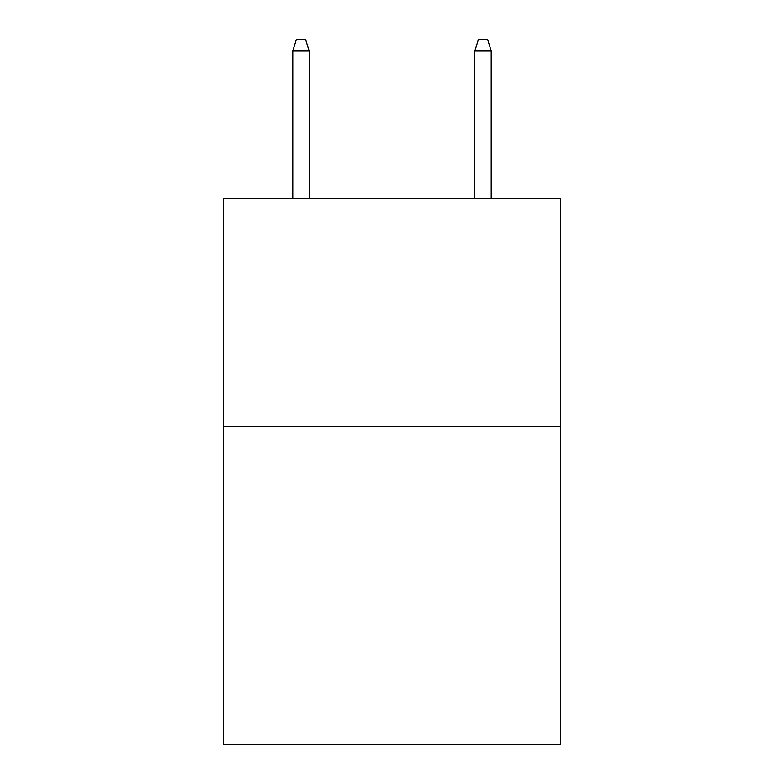 <?xml version="1.0" encoding="UTF-8"?>
<svg xmlns="http://www.w3.org/2000/svg" width="784" height="784" viewBox="0 0 784 784"><rect width="100%" height="100%" fill="white"/><g stroke="black" fill="none" stroke-linecap="round" stroke-linejoin="round"><path stroke-width="1.18" d="M560.393 426.222L560.393 744.8L223.607 744.8L223.607 198.666L560.393 198.666L560.393 426.222L223.607 426.222M309.17 198.666L309.17 51.029L292.785 51.029L292.785 198.666M292.785 51.029L296.43 39.2L305.525 39.2L309.17 51.029M474.83 51.029L478.475 39.2L487.57 39.2L491.215 51.029L474.83 51.029L474.83 198.666M491.215 51.029L491.215 198.666"/></g></svg>
